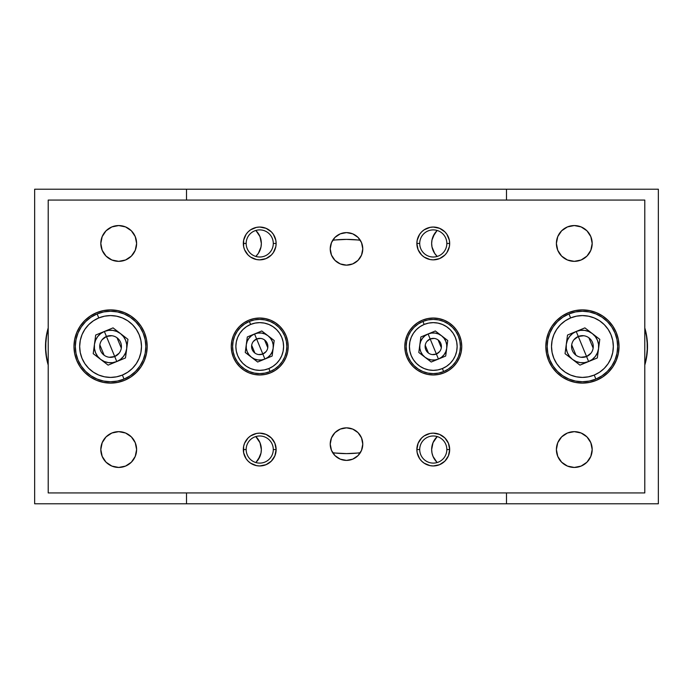 <?xml version="1.0" encoding="UTF-8"?>
<svg xmlns="http://www.w3.org/2000/svg" width="693" height="693" viewBox="0 0 693 693"><rect width="100%" height="100%" fill="white"/><g stroke="black" fill="none" stroke-linecap="round" stroke-linejoin="round"><path stroke-width="1.04" d="M45.495 346.5A65.081 65.081 0 0 1 48.207 327.91L46.752 333.801L45.495 346.5L46.752 359.199L48.207 365.09A65.081 65.081 0 0 1 45.495 346.5M645.235 329.452L644.793 327.91A65.081 65.081 0 0 1 647.505 346.5L646.248 333.801L644.793 327.91A65.081 65.081 0 0 1 644.793 365.09L646.248 359.199L647.505 346.5A65.081 65.081 0 0 1 644.793 365.09L644.975 364.457M437.214 462.517L436.893 462.205L437.214 462.517A17.897 17.897 0 0 1 431.652 449.549L431.99 453.04L431.652 449.549A17.897 17.897 0 0 1 437.214 436.573L433.012 442.697L431.652 449.549L431.99 446.058M261.01 446.058L261.348 449.549L259.988 442.697L255.786 436.573A17.897 17.897 0 0 1 261.348 449.549L261.01 453.04L261.348 449.549A17.897 17.897 0 0 1 255.786 462.517L256.107 462.205L255.786 462.517M255.786 230.483L256.107 230.795L255.786 230.483A17.897 17.897 0 0 1 261.348 243.451L261.01 246.942L261.348 243.451A17.897 17.897 0 0 1 255.786 256.427L258.333 253.395L261.01 246.942M431.99 246.942L434.667 253.395L437.214 256.427A17.897 17.897 0 0 1 431.652 243.451L431.99 246.942L431.652 243.451A17.897 17.897 0 0 1 437.214 230.483L436.893 230.795L437.214 230.483M34.65 503.785L34.65 189.215L186.504 189.215L186.504 200.069L186.504 189.215L34.65 189.215L34.65 503.785L186.504 503.785L34.65 503.785M186.504 492.931L186.504 503.785L186.504 492.931M658.35 189.215L658.35 503.785L506.496 503.785L506.496 492.931L506.496 503.785L186.504 503.785L658.35 503.785L658.35 189.215L506.496 189.215L658.35 189.215M506.496 200.069L506.496 189.215L186.504 189.215L506.496 189.215L506.496 200.069M436.893 462.205L433.012 456.392L436.893 462.205M259.988 456.392L256.107 462.205L258.333 459.494L261.01 453.04M256.107 230.795L259.988 236.608L256.107 230.795M261.01 239.96L261.348 243.451L259.988 236.608M431.652 243.451L431.99 239.96L431.652 243.451M433.012 236.608L436.893 230.795L434.667 233.506L431.99 239.96M431.99 453.04L433.012 456.392M646.976 354.79L647.279 351.905M647.349 342.039L647.089 339.146M644.793 327.91L647.132 339.544L647.245 352.295L644.871 364.83M48.129 364.83L48.207 365.09A65.081 65.081 0 0 1 48.207 327.91L45.868 339.544L45.755 352.295L48.025 364.457M45.911 339.154L45.651 342.039M45.721 351.905L46.024 354.79M100.814 449.549A17.897 17.897 0 0 1 118.711 431.652A17.897 17.897 0 0 1 136.608 449.549L135.248 456.392L131.367 462.205L125.563 466.077L118.711 467.446L111.868 466.077L106.055 462.205L102.183 456.392L100.814 449.549L102.183 442.697L106.055 436.893L111.868 433.012L118.711 431.652L125.563 433.012L131.367 436.893L135.248 442.697L136.608 449.549A17.897 17.897 0 0 1 118.711 467.446A17.897 17.897 0 0 1 100.814 449.549M556.392 449.549A17.897 17.897 0 0 1 574.289 431.652A17.897 17.897 0 0 1 592.186 449.549L590.817 456.392L586.945 462.205L581.132 466.077L574.289 467.446L567.437 466.077L561.633 462.205L557.752 456.392L556.392 449.549L557.752 442.697L561.633 436.893L567.437 433.012L574.289 431.652L581.132 433.012L586.945 436.893L590.817 442.697L592.186 449.549A17.897 17.897 0 0 1 574.289 467.446A17.897 17.897 0 0 1 556.392 449.549M556.392 243.451A17.897 17.897 0 0 1 574.289 225.554A17.897 17.897 0 0 1 592.186 243.451L590.817 250.303L586.945 256.107L581.132 259.988L574.289 261.348L567.437 259.988L561.633 256.107L557.752 250.303L556.392 243.451L557.752 236.608L561.633 230.795L567.437 226.923L574.289 225.554L581.132 226.923L586.945 230.795L590.817 236.608L592.186 243.451A17.897 17.897 0 0 1 574.289 261.348A17.897 17.897 0 0 1 556.392 243.451M100.814 243.451A17.897 17.897 0 0 1 118.711 225.554A17.897 17.897 0 0 1 136.608 243.451L135.248 250.303L131.367 256.107L125.563 259.988L118.711 261.348L111.868 259.988L106.055 256.107L102.183 250.303L100.814 243.451L102.183 236.608L106.055 230.795L111.868 226.923L118.711 225.554L125.563 226.923L131.367 230.795L135.248 236.608L136.608 243.451A17.897 17.897 0 0 1 118.711 261.348A17.897 17.897 0 0 1 100.814 243.451M419.715 449.566L419.715 449.523A13.557 13.557 0 0 1 433.272 435.984A13.557 13.557 0 0 1 446.838 449.549A13.557 13.557 0 0 0 433.272 435.984A13.557 13.557 0 0 0 419.715 449.549L416.865 449.549A16.407 16.407 0 0 1 433.272 433.142A16.407 16.407 0 0 1 449.679 449.549L446.838 449.566M246.162 449.566L246.162 449.532A13.557 13.557 0 0 1 259.728 435.984A13.557 13.557 0 0 1 273.285 449.549A13.557 13.557 0 0 0 259.728 435.984A13.557 13.557 0 0 0 246.162 449.549L243.321 449.549A16.407 16.407 0 0 1 259.728 433.142A16.407 16.407 0 0 1 276.135 449.549L273.285 449.566M273.285 243.434L273.285 243.451A13.557 13.557 0 0 0 259.728 229.894A13.557 13.557 0 0 0 246.162 243.451L243.321 243.451A16.407 16.407 0 0 1 259.728 227.044A16.407 16.407 0 0 1 276.135 243.451L273.285 243.477A13.557 13.557 0 0 1 259.728 257.016A13.557 13.557 0 0 1 246.162 243.451A13.557 13.557 0 0 1 259.728 229.894A13.557 13.557 0 0 1 273.285 243.451L276.135 243.451L275.814 246.656L273.363 252.573L271.327 255.059L265.999 258.61L259.728 259.858L256.523 259.546L250.606 257.094L248.12 255.059L244.568 249.731L243.633 246.656L243.633 240.254L246.084 234.338L248.12 231.852L250.606 229.816L256.523 227.365L259.728 227.044L265.999 228.3L271.327 231.852L273.363 234.338L275.814 240.254L276.135 243.451A16.407 16.407 0 0 1 259.728 259.858A16.407 16.407 0 0 1 243.321 243.451L246.162 243.434M446.838 243.434L446.838 243.451A13.557 13.557 0 0 0 433.272 229.894A13.557 13.557 0 0 0 419.715 243.451L416.865 243.451A16.407 16.407 0 0 1 433.272 227.044A16.407 16.407 0 0 1 449.679 243.451L446.838 243.468A13.557 13.557 0 0 1 433.272 257.016A13.557 13.557 0 0 1 419.715 243.451A13.557 13.557 0 0 1 433.272 229.894A13.557 13.557 0 0 1 446.838 243.451L449.679 243.451L449.367 246.656L446.916 252.573L444.88 255.059L439.553 258.61L433.272 259.858L430.076 259.546L424.159 257.094L421.673 255.059L418.122 249.731L416.865 243.451L417.186 240.254L419.637 234.338L421.673 231.852L424.159 229.816L430.076 227.365L433.272 227.044L439.553 228.3L444.88 231.852L446.916 234.338L449.367 240.254L449.679 243.451A16.407 16.407 0 0 1 433.272 259.858A16.407 16.407 0 0 1 416.865 243.451L419.715 243.434M332.805 452.91L346.5 453.612L360.195 452.91M231.254 346.5A28.474 28.474 0 0 1 259.728 318.026A28.474 28.474 0 0 1 288.201 346.5L287.647 352.053L286.027 357.397L283.402 362.318L279.859 366.632L275.545 370.175L270.616 372.808L265.28 374.428L259.728 374.974L254.166 374.428L248.83 372.808L243.901 370.175L239.587 366.632L236.053 362.318L233.42 357.397L231.8 352.053L231.254 346.5L231.8 340.947L233.42 335.603L236.053 330.682L239.587 326.368L243.901 322.825L248.83 320.192L254.166 318.572L259.728 318.026L265.28 318.572L270.616 320.192L275.545 322.825L279.859 326.368L283.402 330.682L286.027 335.603L287.647 340.947L288.201 346.5A28.474 28.474 0 0 1 259.728 374.974A28.474 28.474 0 0 1 231.254 346.5M404.799 346.5A28.474 28.474 0 0 1 433.272 318.026A28.474 28.474 0 0 1 461.746 346.5L461.2 352.053L459.58 357.397L456.947 362.318L453.413 366.632L449.099 370.175L444.17 372.808L438.834 374.428L433.272 374.974L427.72 374.428L422.384 372.808L417.455 370.175L413.141 366.632L409.598 362.318L406.973 357.397L405.353 352.053L404.799 346.5L405.353 340.947L406.973 335.603L409.598 330.682L413.141 326.368L417.455 322.825L422.384 320.192L427.72 318.572L433.272 318.026L438.834 318.572L444.17 320.192L449.099 322.825L453.413 326.368L456.947 330.682L459.58 335.603L461.2 340.947L461.746 346.5A28.474 28.474 0 0 1 433.272 374.974A28.474 28.474 0 0 1 404.799 346.5M73.969 346.5A36.608 36.608 0 0 1 110.577 309.892A36.608 36.608 0 0 1 147.185 346.5L146.483 353.638L144.404 360.507L141.017 366.84L136.469 372.384L130.916 376.94L124.584 380.318L117.723 382.406L110.577 383.108L103.439 382.406L96.57 380.318L90.237 376.94L84.693 372.384L80.137 366.84L76.758 360.507L74.671 353.638L73.969 346.5L74.671 339.362L76.758 332.493L80.137 326.16L84.693 320.616L90.237 316.06L96.57 312.682L103.439 310.594L110.577 309.892L117.723 310.594L124.584 312.682L130.916 316.06L136.469 320.616L141.017 326.16L144.404 332.493L146.483 339.362L147.185 346.5A36.608 36.608 0 0 1 110.577 383.108A36.608 36.608 0 0 1 73.969 346.5M545.815 346.5A36.608 36.608 0 0 1 582.423 309.892A36.608 36.608 0 0 1 619.031 346.5L618.329 353.638L616.242 360.507L612.863 366.84L608.307 372.384L602.763 376.94L596.43 380.318L589.561 382.406L582.423 383.108L575.277 382.406L568.416 380.318L562.084 376.94L556.531 372.384L551.983 366.84L548.596 360.507L546.517 353.638L545.815 346.5L546.517 339.362L548.596 332.493L551.983 326.16L556.531 320.616L562.084 316.06L568.416 312.682L575.277 310.594L582.423 309.892L589.561 310.594L596.43 312.682L602.763 316.06L608.307 320.616L612.863 326.16L616.242 332.493L618.329 339.362L619.031 346.5A36.608 36.608 0 0 1 582.423 383.108A36.608 36.608 0 0 1 545.815 346.5M330.232 248.874A16.268 16.268 0 0 1 346.5 232.605A16.268 16.268 0 0 1 362.768 248.874L361.529 255.102L358.004 260.386L352.728 263.912L346.5 265.15L340.272 263.912L334.996 260.386L331.471 255.102L330.232 248.874L331.471 242.654L334.996 237.37L340.272 233.844L346.5 232.605L352.728 233.844L358.004 237.37L361.529 242.654L362.768 248.874A16.268 16.268 0 0 1 346.5 265.15A16.268 16.268 0 0 1 330.232 248.874M330.232 444.126A16.268 16.268 0 0 1 346.5 427.85A16.268 16.268 0 0 1 362.768 444.126L361.529 450.346L358.004 455.63L352.728 459.156L346.5 460.395L340.272 459.156L334.996 455.63L331.471 450.346L330.232 444.126L331.471 437.898L334.996 432.614L340.272 429.088L346.5 427.85L352.728 429.088L358.004 432.614L361.529 437.898L362.768 444.126A16.268 16.268 0 0 1 346.5 460.395A16.268 16.268 0 0 1 330.232 444.126L330.232 444.135M360.195 240.09L346.5 239.388L332.805 240.09M335.161 237.214L335.759 236.651M338.141 234.918L339.206 234.329M341.692 233.333L342.792 233.039M350.208 233.039L351.308 233.333M353.794 234.329L354.859 234.918M357.241 236.651L357.839 237.214M357.839 455.786L357.241 456.349M354.859 458.082L353.794 458.671M351.308 459.667L350.208 459.961M342.792 459.961L341.692 459.667M339.206 458.671L338.141 458.082M335.759 456.349L335.161 455.786M419.715 243.477L419.715 243.451A13.557 13.557 0 0 0 433.272 257.016A13.557 13.557 0 0 0 446.838 243.451M246.162 243.468L246.162 243.451A13.557 13.557 0 0 0 259.728 257.016A13.557 13.557 0 0 0 273.285 243.451M48.207 200.069L48.207 492.931L644.793 492.931L644.793 200.069L48.207 200.069L48.207 492.931L644.793 492.931L644.793 200.069L48.207 200.069M446.838 449.549L449.679 449.549L448.432 455.821L444.88 461.148L439.553 464.7L433.272 465.956L430.076 465.635L424.159 463.184L421.673 461.148L419.637 458.662L417.186 452.746L416.865 449.549L418.122 443.269L421.673 437.941L424.159 435.906L430.076 433.454L433.272 433.142L439.553 434.39L444.88 437.941L448.432 443.269L449.679 449.549A16.407 16.407 0 0 1 433.272 465.956A16.407 16.407 0 0 1 416.865 449.549L419.715 449.549A13.557 13.557 0 0 0 433.272 463.106A13.557 13.557 0 0 0 446.838 449.549A13.557 13.557 0 0 1 433.272 463.106A13.557 13.557 0 0 1 419.715 449.549M273.285 449.549L276.135 449.549L274.878 455.821L271.327 461.148L265.999 464.7L259.728 465.956L256.523 465.635L250.606 463.184L248.12 461.148L246.084 458.662L243.633 452.746L243.633 446.344L244.568 443.269L248.12 437.941L250.606 435.906L256.523 433.454L259.728 433.142L265.999 434.39L271.327 437.941L274.878 443.269L276.135 449.549A16.407 16.407 0 0 1 259.728 465.956A16.407 16.407 0 0 1 243.321 449.549L246.162 449.549A13.557 13.557 0 0 0 259.728 463.106A13.557 13.557 0 0 0 273.285 449.549A13.557 13.557 0 0 1 259.728 463.106A13.557 13.557 0 0 1 246.162 449.549M608.307 372.384L612.863 366.84M556.531 320.616L551.983 326.16M136.469 372.384L141.017 366.84M84.693 320.616L80.137 326.16M406.973 357.397L409.598 362.318M453.413 326.368L449.099 322.825M239.587 366.632L243.901 370.175M286.027 335.603L283.402 330.682M332.38 240.792L332.683 240.28A107.112 107.112 0 0 1 360.317 240.28L360.62 240.792M360.62 452.208L360.317 452.72A107.112 107.112 0 0 1 332.683 452.72L332.38 452.208M331.037 243.815L330.726 244.88M362.274 244.88L361.963 243.815M361.963 449.185L362.274 448.12M330.726 448.12L331.037 449.185M122.202 225.901L122.782 226.022M128.655 228.569L129.141 228.907M131.367 256.107L130.682 256.765M125.563 259.988L123.908 260.577M561.633 230.795L562.205 230.249M567.437 226.923L567.974 226.706M584.234 228.569L585.143 229.227M568.866 260.516L567.437 259.988M559.407 253.395L558.835 252.486M561.633 436.893L562.318 436.235M567.437 433.012L569.092 432.423M570.798 467.099L570.218 466.978M564.345 464.431L563.859 464.093M124.134 432.484L125.563 433.012M133.593 439.605L134.165 440.514M131.367 462.205L130.795 462.751M125.563 466.077L125.026 466.294M108.766 464.431L107.857 463.773M446.838 346.5A13.557 13.557 0 0 0 441.545 335.75A13.557 13.557 0 0 1 446.838 346.5L446.838 346.5M419.715 346.5L419.715 346.5A13.557 13.557 0 0 1 428.101 333.965L436.382 354.019L432.319 354.582M273.285 346.5A13.557 13.557 0 0 0 267.992 335.75A13.557 13.557 0 0 1 273.285 346.5L273.285 346.5A13.557 13.557 0 0 1 273.163 348.276A13.557 13.557 0 0 0 273.285 346.5L273.285 346.5M246.162 346.5L246.162 346.5A13.557 13.557 0 0 1 248.978 338.236L247.202 341.303L246.284 344.716A13.557 13.557 0 0 1 267.992 335.75L264.925 333.974L261.504 333.056L257.969 333.056L254.548 333.965L262.829 354.019L258.766 354.582M426.897 341.45L430.171 338.981A8.134 8.134 0 0 0 425.753 349.61A8.134 8.134 0 0 0 436.382 354.019L438.452 359.035A13.557 13.557 0 0 0 446.716 348.284L446.716 344.742L445.807 341.32L444.04 338.253L441.536 335.75L438.478 333.974L435.057 333.056L431.514 333.056L428.101 333.965L425.034 335.733L422.522 338.236L420.755 341.303L419.837 344.716L419.828 348.258L420.746 351.68L422.513 354.747L425.008 357.25A13.557 13.557 0 0 1 419.837 344.716M110.577 346.5L114.717 356.523A10.845 10.845 0 0 1 100.554 350.641A10.845 10.845 0 0 1 106.436 336.477L110.577 346.5L106.436 336.477A10.845 10.845 0 0 0 100.554 350.641A10.845 10.845 0 0 0 114.717 356.523L116.788 361.538A16.268 16.268 0 0 1 94.447 344.36A16.268 16.268 0 0 1 104.366 331.462L106.436 336.477L104.366 331.462L100.684 333.584L97.678 336.581L95.556 340.263L94.447 344.36L94.447 348.605L95.539 352.711L97.661 356.393L100.658 359.398L104.34 361.529L108.437 362.63L112.69 362.63L116.788 361.538L120.469 359.416L123.475 356.419L125.606 352.737L126.706 348.64L126.715 344.395L125.615 340.289L123.493 336.607L120.495 333.602L116.822 331.471L112.716 330.37L108.472 330.37L104.366 331.462A16.268 16.268 0 0 1 126.706 348.64A16.268 16.268 0 0 1 116.788 361.538L114.717 356.523A10.845 10.845 0 0 0 120.608 342.359A10.845 10.845 0 0 0 106.436 336.477A10.845 10.845 0 0 1 120.608 342.359A10.845 10.845 0 0 1 114.717 356.523L110.577 346.5M114.709 356.531L109.303 357.267M104.115 355.214L99.853 344.889M102.07 339.769L106.436 336.477M124.038 379.08A35.256 35.256 0 0 0 143.156 333.038A35.256 35.256 0 0 0 97.115 313.92L98.778 317.931A30.916 30.916 0 0 1 139.146 334.693A30.916 30.916 0 0 1 122.384 375.069L124.038 379.08A35.256 35.256 0 0 1 77.997 359.962A35.256 35.256 0 0 1 97.115 313.92A35.256 35.256 0 0 1 143.156 333.038A35.256 35.256 0 0 1 124.038 379.08L117.429 381.081L110.551 381.756L103.673 381.072L97.055 379.054L90.965 375.797L85.629 371.405L81.246 366.06L77.997 359.962L75.996 353.343L75.329 346.465L76.013 339.587L78.023 332.978L81.289 326.888L85.672 321.552L91.017 317.169L97.115 313.92L103.733 311.919L110.611 311.244L117.489 311.928L124.099 313.946L130.189 317.203L135.525 321.595L139.908 326.94L143.156 333.038L145.158 339.657L145.833 346.535L145.149 353.413L143.139 360.022L139.873 366.112L135.482 371.448L130.137 375.831L124.038 379.08L122.384 375.069L127.729 372.219L132.415 368.381L136.27 363.695L139.128 358.359L140.896 352.555L141.493 346.526L140.904 340.497L139.146 334.693L136.296 329.348L132.458 324.662L127.781 320.816L122.436 317.948L116.641 316.19L110.603 315.584L104.574 316.173L98.778 317.931L93.425 320.781L88.739 324.619L84.892 329.305L82.025 334.641L80.267 340.445L79.669 346.474L80.249 352.503L82.008 358.307L84.858 363.652L88.695 368.338L93.382 372.184L98.727 375.052L104.522 376.81L110.551 377.416L116.58 376.827L122.384 375.069A30.916 30.916 0 0 1 82.008 358.307A30.916 30.916 0 0 1 98.778 317.931L97.115 313.92A35.256 35.256 0 0 0 77.997 359.962A35.256 35.256 0 0 0 124.038 379.08M113.046 327.876L127.945 339.327L125.476 357.952L108.108 365.124L93.217 353.673L95.686 335.048L113.046 327.876L127.945 339.327L125.476 357.952L108.108 365.124L93.217 353.673L95.686 335.048L113.046 327.876M106.445 336.469L111.85 335.733M117.039 337.786L121.31 348.111M119.083 353.231L114.717 356.523M582.423 346.5L586.564 356.523A10.845 10.845 0 0 1 572.392 350.641A10.845 10.845 0 0 1 578.283 336.477L582.423 346.5L578.283 336.477A10.845 10.845 0 0 0 572.392 350.641A10.845 10.845 0 0 0 586.564 356.523L588.634 361.538A16.268 16.268 0 0 1 566.294 344.36A16.268 16.268 0 0 1 576.212 331.462L578.283 336.477L576.212 331.462L572.531 333.584L569.525 336.581L567.394 340.263L566.294 344.36L566.285 348.605L567.385 352.711L569.507 356.393L572.505 359.398L576.178 361.529L580.284 362.63L584.528 362.63L588.634 361.538L592.316 359.416L595.322 356.419L597.444 352.737L598.553 348.64L598.553 344.395L597.461 340.289L595.339 336.607L592.342 333.602L588.66 331.471L584.563 330.37L580.31 330.37L576.212 331.462A16.268 16.268 0 0 1 598.553 348.64A16.268 16.268 0 0 1 588.634 361.538L586.564 356.523A10.845 10.845 0 0 0 592.446 342.359A10.845 10.845 0 0 0 578.283 336.477A10.845 10.845 0 0 1 592.446 342.359A10.845 10.845 0 0 1 586.564 356.523L582.423 346.5M586.555 356.531L581.15 357.267M575.961 355.214L571.69 344.889M573.917 339.769L578.283 336.477M595.885 379.08A35.256 35.256 0 0 0 615.003 333.038A35.256 35.256 0 0 0 568.962 313.92L570.616 317.931A30.916 30.916 0 0 1 610.992 334.693A30.916 30.916 0 0 1 594.222 375.069L595.885 379.08A35.256 35.256 0 0 1 549.844 359.962A35.256 35.256 0 0 1 568.962 313.92A35.256 35.256 0 0 1 615.003 333.038A35.256 35.256 0 0 1 595.885 379.08L589.267 381.081L582.389 381.756L575.511 381.072L568.901 379.054L562.811 375.797L557.475 371.405L553.092 366.06L549.844 359.962L547.842 353.343L547.167 346.465L547.851 339.587L549.861 332.978L553.127 326.888L557.519 321.552L562.863 317.169L568.962 313.92L575.571 311.919L582.449 311.244L589.327 311.928L595.945 313.946L602.035 317.203L607.371 321.595L611.754 326.94L615.003 333.038L617.004 339.657L617.671 346.535L616.987 353.413L614.977 360.022L611.711 366.112L607.328 371.448L601.983 375.831L595.885 379.08L594.222 375.069L599.575 372.219L604.261 368.381L608.107 363.695L610.975 358.359L612.733 352.555L613.331 346.526L612.751 340.497L610.992 334.693L608.142 329.348L604.305 324.662L599.618 320.816L594.273 317.948L588.478 316.19L582.449 315.584L576.42 316.173L570.616 317.931L565.271 320.781L560.585 324.619L556.73 329.305L553.872 334.641L552.104 340.445L551.507 346.474L552.096 352.503L553.854 358.307L556.704 363.652L560.542 368.338L565.219 372.184L570.564 375.052L576.359 376.81L582.397 377.416L588.426 376.827L594.222 375.069A30.916 30.916 0 0 1 553.854 358.307A30.916 30.916 0 0 1 570.616 317.931L568.962 313.92A35.256 35.256 0 0 0 549.844 359.962A35.256 35.256 0 0 0 595.885 379.08M584.892 327.876L599.783 339.327L597.314 357.952L579.954 365.124L565.055 353.673L567.524 335.048L584.892 327.876L599.783 339.327L597.314 357.952L579.954 365.124L565.055 353.673L567.524 335.048L584.892 327.876M578.291 336.469L583.697 335.733M588.885 337.786L593.147 348.111M590.93 353.231L586.564 356.523M254.877 353.032L251.68 345.296M253.343 341.45L256.618 338.981A8.134 8.134 0 0 0 252.209 349.61A8.134 8.134 0 0 0 262.829 354.019A8.134 8.134 0 0 1 252.209 349.61A8.134 8.134 0 0 1 256.618 338.981L254.548 333.965L251.481 335.733L248.978 338.236M251.464 357.25A13.557 13.557 0 0 1 246.284 344.716L246.284 348.258L247.193 351.68L248.96 354.747L251.464 357.25L254.522 359.026L257.943 359.944L261.486 359.944L264.899 359.035A13.557 13.557 0 0 1 251.464 357.25M266.103 351.55L262.829 354.019L264.899 359.035L267.966 357.267L270.478 354.764L272.245 351.697L273.163 348.284L273.172 344.742L272.254 341.32L270.487 338.253L267.992 335.75A13.557 13.557 0 0 1 264.899 359.035L262.829 354.019A8.134 8.134 0 0 0 267.247 343.39A8.134 8.134 0 0 0 256.618 338.981A8.134 8.134 0 0 1 267.247 343.39A8.134 8.134 0 0 1 262.829 354.019L256.618 338.981L260.681 338.418M270.079 371.561A27.114 27.114 0 0 0 284.788 336.148A27.114 27.114 0 0 0 249.367 321.439L250.615 324.445A23.865 23.865 0 0 1 281.782 337.387A23.865 23.865 0 0 1 268.841 368.555L270.079 371.561A27.114 27.114 0 0 1 234.658 356.852A27.114 27.114 0 0 1 249.367 321.439A27.114 27.114 0 0 1 284.788 336.148A27.114 27.114 0 0 1 270.079 371.561L264.995 373.103L259.702 373.614L254.409 373.094L249.324 371.543L244.638 369.031L240.532 365.661L237.162 361.547L234.658 356.852L233.125 351.767L232.605 346.474L233.134 341.19L234.684 336.096L237.188 331.41L240.566 327.304L244.681 323.943L249.367 321.439L254.461 319.897L259.745 319.386L265.038 319.906L270.123 321.457L274.809 323.969L278.915 327.339L282.285 331.453L284.788 336.148L286.322 341.233L286.841 346.526L286.313 351.81L284.771 356.904L282.259 361.59L278.881 365.696L274.766 369.057L270.079 371.561L268.841 368.555L272.964 366.354L276.585 363.392L279.556 359.78L281.765 355.656L283.125 351.178L283.584 346.517L283.134 341.866L281.782 337.387L279.582 333.264L276.611 329.643L272.999 326.672L268.875 324.463L264.397 323.103L259.745 322.635L255.093 323.094L250.615 324.445L246.483 326.646L242.862 329.608L239.891 333.22L237.682 337.344L236.322 341.822L235.863 346.483L236.313 351.134L237.673 355.613L239.873 359.736L242.836 363.357L246.448 366.328L250.571 368.537L255.05 369.897L259.702 370.365L264.362 369.906L268.841 368.555A23.865 23.865 0 0 1 237.673 355.613A23.865 23.865 0 0 1 250.615 324.445L249.367 321.439A27.114 27.114 0 0 0 234.658 356.852A27.114 27.114 0 0 0 270.079 371.561M261.781 330.977L274.194 340.523L272.132 356.046L257.666 362.023L245.253 352.477L247.314 336.954L261.781 330.977L274.194 340.523L272.132 356.046L257.666 362.023L245.253 352.477L247.314 336.954L261.781 330.977M254.548 333.965A13.557 13.557 0 0 1 267.992 335.75M264.57 339.968L267.767 347.704M428.43 353.032L425.233 345.296M438.452 359.035L436.382 354.019A8.134 8.134 0 0 1 425.753 349.61A8.134 8.134 0 0 1 430.171 338.981L428.101 333.965A13.557 13.557 0 0 1 446.716 348.284A13.557 13.557 0 0 1 425.008 357.25L428.075 359.026L431.496 359.944L435.031 359.944L438.452 359.035L441.519 357.267L444.022 354.764L445.798 351.697L446.716 348.284M443.633 371.561A27.114 27.114 0 0 0 458.342 336.148A27.114 27.114 0 0 0 422.921 321.439L424.159 324.445A23.865 23.865 0 0 1 455.327 337.387A23.865 23.865 0 0 1 442.385 368.555L443.633 371.561A27.114 27.114 0 0 1 408.212 356.852A27.114 27.114 0 0 1 422.921 321.439A27.114 27.114 0 0 1 458.342 336.148A27.114 27.114 0 0 1 443.633 371.561L438.539 373.103L433.255 373.614L427.962 373.094L422.877 371.543L418.191 369.031L414.085 365.661L410.715 361.547L408.212 356.852L406.678 351.767L406.159 346.474L406.687 341.19L408.229 336.096L410.741 331.41L414.119 327.304L418.234 323.943L422.921 321.439L428.005 319.897L433.298 319.386L438.591 319.906L443.676 321.457L448.362 323.969L452.468 327.339L455.838 331.453L458.342 336.148L459.875 341.233L460.395 346.526L459.866 351.81L458.316 356.904L455.812 361.59L452.434 365.696L448.319 369.057L443.633 371.561L442.385 368.555L446.517 366.354L450.138 363.392L453.109 359.78L455.318 355.656L456.678 351.178L457.137 346.517L456.687 341.866L455.327 337.387L453.127 333.264L450.164 329.643L446.552 326.672L442.429 324.463L437.95 323.103L433.298 322.635L428.638 323.094L424.159 324.445L420.036 326.646L416.415 329.608L413.444 333.22L411.235 337.344L409.875 341.822L409.416 346.483L409.866 351.134L411.218 355.613L413.418 359.736L416.389 363.357L420.001 366.328L424.125 368.537L428.603 369.897L433.255 370.365L437.907 369.906L442.385 368.555A23.865 23.865 0 0 1 411.218 355.613A23.865 23.865 0 0 1 424.159 324.445L422.921 321.439A27.114 27.114 0 0 0 408.212 356.852A27.114 27.114 0 0 0 443.633 371.561M435.334 330.977L447.747 340.523L445.686 356.046L431.219 362.023L418.806 352.477L420.868 336.954L435.334 330.977L447.747 340.523L445.686 356.046L431.219 362.023L418.806 352.477L420.868 336.954L435.334 330.977M439.657 351.55L436.382 354.019A8.134 8.134 0 0 0 440.791 343.39A8.134 8.134 0 0 0 430.171 338.981A8.134 8.134 0 0 1 440.791 343.39A8.134 8.134 0 0 1 436.382 354.019L430.171 338.981L434.234 338.418M438.123 339.968L441.32 347.704"/></g></svg>
